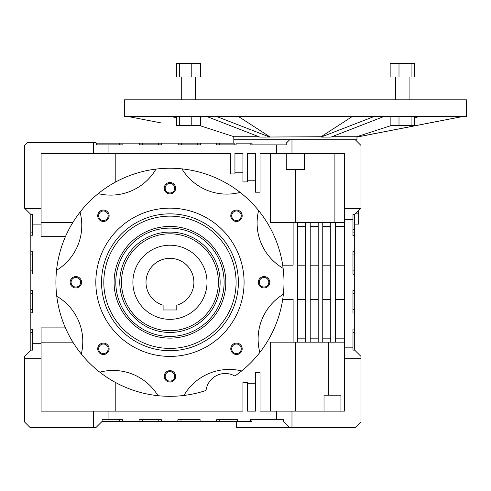 <?xml version="1.0" encoding="UTF-8"?>
<svg xmlns="http://www.w3.org/2000/svg" width="491" height="491" viewBox="0 0 491 491"><rect width="100%" height="100%" fill="white"/><g stroke="black" fill="none" stroke-linecap="round" stroke-linejoin="round"><path stroke-width="0.74" d="M95.825 282.276A74.123 74.123 0 0 0 207.012 346.474A74.123 74.123 0 0 0 207.012 218.084A74.123 74.123 0 0 0 95.825 282.276M101.527 282.276A68.421 68.421 0 0 0 204.164 341.533A68.421 68.421 0 0 0 204.164 223.018A68.421 68.421 0 0 0 101.527 282.276M352.98 254.909L354.692 254.909L354.692 235.477L352.98 235.477L352.98 214.426L354.692 214.426L360.394 208.724L344.43 208.724L344.43 153.413L260.04 153.413L260.04 192.19L255.48 192.19L255.48 153.413L247.495 153.413L247.495 181.922L242.935 181.922L242.935 153.413L234.95 153.413L234.95 173.943L230.389 173.943L230.389 153.413L93.542 153.413L93.542 142.58L27.404 142.58L24.55 145.428L24.55 208.153L30.823 214.426L32.535 214.426L32.535 235.238L30.823 235.238L30.823 251.773L32.535 251.773L32.535 274.009L30.823 274.009L30.823 290.543L32.535 290.543L32.535 312.785L30.823 312.785L30.823 329.32L32.535 329.32L32.535 343.289L41.084 343.289L41.084 327.896L65.432 327.896M65.432 236.662L41.084 236.662L41.084 224.117L32.535 224.117M282.699 299.381L293.109 299.381L293.109 342.147L297.675 342.147L297.675 222.405L293.109 222.405L293.109 265.171L282.699 265.171M56.766 296.226A114.041 114.041 0 0 0 81.291 354.005A52.457 52.457 0 0 0 56.766 296.226A114.041 114.041 0 0 1 56.539 270.302A52.457 52.457 0 0 0 80.051 212.112A114.041 114.041 0 0 0 56.539 270.302M283.356 294.25A52.457 52.457 0 0 0 259.843 352.446A114.041 114.041 0 0 0 258.61 210.553A52.457 52.457 0 0 0 283.129 268.325M241.676 370.938A52.457 52.457 0 0 0 183.898 395.458A114.041 114.041 0 0 0 206.024 390.462A19.388 19.388 0 0 1 234.851 376.045A114.041 114.041 0 0 0 259.843 352.446M157.973 395.685A52.457 52.457 0 0 0 99.783 372.172A114.041 114.041 0 0 0 183.898 395.458M98.225 193.62A52.457 52.457 0 0 0 155.997 169.094A114.041 114.041 0 0 0 80.051 212.112M181.922 168.867A52.457 52.457 0 0 0 240.117 192.38A114.041 114.041 0 0 0 155.997 169.094M258.61 210.553A114.041 114.041 0 0 0 240.117 192.38M81.291 354.005A114.041 114.041 0 0 0 99.783 372.172M230.776 348.806A5.702 5.702 0 0 0 239.326 353.741A5.702 5.702 0 0 0 239.326 343.866A5.702 5.702 0 0 0 230.776 348.806M258.327 282.276A5.702 5.702 0 0 0 266.883 287.217A5.702 5.702 0 0 0 266.883 277.341A5.702 5.702 0 0 0 258.327 282.276M230.776 215.752A5.702 5.702 0 0 0 239.326 220.692A5.702 5.702 0 0 0 239.326 210.811A5.702 5.702 0 0 0 230.776 215.752M164.246 188.194A5.702 5.702 0 0 0 172.801 193.135A5.702 5.702 0 0 0 172.801 183.26A5.702 5.702 0 0 0 164.246 188.194M97.721 215.752A5.702 5.702 0 0 0 106.277 220.692A5.702 5.702 0 0 0 106.277 210.811A5.702 5.702 0 0 0 97.721 215.752M70.164 282.276A5.702 5.702 0 0 0 78.72 287.217A5.702 5.702 0 0 0 78.72 277.341A5.702 5.702 0 0 0 70.164 282.276M97.721 348.806A5.702 5.702 0 0 0 106.277 353.741A5.702 5.702 0 0 0 106.277 343.866A5.702 5.702 0 0 0 97.721 348.806M164.246 376.358A5.702 5.702 0 0 0 172.801 381.298A5.702 5.702 0 0 0 172.801 371.423A5.702 5.702 0 0 0 164.246 376.358M335.304 338.158L344.43 338.158M335.304 299.381L344.43 299.381M335.304 265.171L344.43 265.171M335.304 226.4L344.43 226.4M344.43 222.405L310.22 222.405L310.22 342.147L305.654 342.147L305.654 222.405L297.675 222.405M310.22 222.405L305.654 222.405M318.199 222.405L318.199 342.147L330.744 342.147L330.744 222.405M322.759 222.405L322.759 342.147M335.304 222.405L335.304 342.147L330.744 342.147M32.535 343.289L32.535 350.132L30.823 350.132L24.55 356.405L24.55 421.978L30.252 427.679L95.825 427.679L102.097 421.407L102.097 419.695L108.941 419.695L108.941 411.139L242.935 411.139L242.935 382.63L247.495 382.63L247.495 411.139L255.48 411.139L255.48 372.368L260.04 372.368L260.04 411.139L276.574 411.139L276.574 419.695L283.417 419.695L283.417 421.407L289.69 427.679L236.662 427.679L236.662 421.407M340.932 411.139L340.932 395.175L324.023 395.175L324.023 411.139M304.512 153.413L304.512 169.377L286.284 169.377L286.284 153.413M197.321 144.863L197.321 143.151L216.629 143.151L216.629 144.863L236.091 144.863L236.091 143.151L250.84 143.151L250.84 144.863L286.271 144.863L286.271 143.151L289.69 139.726L233.808 139.726L356.975 139.726L356.975 137.075L463.596 116.349M234.195 144.863L234.195 143.151L219.765 143.151L219.765 144.863M252.043 144.863L252.043 143.151L250.84 143.151M310.22 342.147L318.199 342.147M115.213 382.317L115.213 411.139M41.084 342.147L72.889 342.147M72.889 222.405L41.084 222.405M115.213 153.413L115.213 182.235M293.109 222.405L270.302 222.405L270.302 153.413M297.675 342.147L305.654 342.147M270.302 411.139L270.302 342.147L293.109 342.147M335.304 342.147L344.43 342.147M328.362 395.175L328.362 342.147M251.926 419.695L251.926 421.407L237.46 421.407L237.46 419.695L216.648 419.695L216.648 421.407L200.113 421.407L200.113 419.695L177.871 419.695L177.871 421.407L161.343 421.407L161.343 419.695L139.1 419.695L139.1 421.407L122.566 421.407L122.566 419.695L108.941 419.695M237.061 419.695L237.061 421.407L219.784 421.407L219.784 419.695M344.43 347.849L344.43 358.682L360.965 358.682L360.965 356.405L354.692 350.132L354.692 329.08L352.98 329.08L352.98 347.849L344.43 347.849L344.43 219.557L352.98 219.557M352.98 347.849L352.98 350.132L354.692 350.132M354.692 251.533L352.98 251.533L352.98 274.248L354.692 274.248L354.692 290.304L352.98 290.304L352.98 313.025L354.692 313.025L354.692 329.08M344.43 208.724L344.43 219.557M24.55 358.682L41.084 358.682L41.084 411.139L108.941 411.139M41.084 343.289L41.084 358.682M25.121 208.724L41.084 208.724L41.084 224.117M358.682 210.43L358.682 224.117L354.692 224.117M358.682 213.855L355.263 213.855M93.542 427.679L93.542 411.139M276.574 419.695L250.502 419.695L250.502 421.407M289.69 427.679L291.973 427.679L291.973 411.139L276.574 411.139M352.98 293.679L354.692 293.679L354.692 290.304M352.98 309.649L354.692 309.649L354.692 293.679M354.692 313.025L354.692 309.649M352.98 332.456L354.692 332.456M354.692 214.426L354.692 229.53L352.98 229.53M352.98 232.102L354.692 232.102L354.692 229.53M354.692 235.477L354.692 232.102M352.98 270.872L354.692 270.872L354.692 254.909M354.692 274.248L354.692 270.872M93.542 142.58L95.825 142.58L96.396 143.151L96.396 144.863L122.91 144.863L122.91 143.151L161.68 143.151L161.68 144.863L139.444 144.863L139.444 143.151M216.629 143.151L219.765 143.151M200.457 143.151L200.457 144.863L178.215 144.863L178.215 143.151L197.321 143.151M181.351 144.863L181.351 143.151M158.544 144.863L158.544 143.151M142.58 144.863L142.58 143.151M119.773 144.863L119.773 143.151L122.91 143.151M96.396 143.151L119.773 143.151M32.535 293.679L30.823 293.679L30.823 290.543M32.535 309.649L30.823 309.649L30.823 293.679M30.823 312.785L30.823 309.649M32.535 332.456L30.823 332.456L30.823 329.32M30.823 350.132L30.823 332.456M32.535 232.102L30.823 232.102L30.823 214.426M30.823 235.238L30.823 232.102M32.535 254.909L30.823 254.909L30.823 251.773M32.535 270.872L30.823 270.872L30.823 254.909M30.823 274.009L30.823 270.872M216.648 421.407L219.784 421.407M196.977 419.695L196.977 421.407L200.113 421.407M181.013 419.695L181.013 421.407L196.977 421.407M177.871 421.407L181.013 421.407M158.206 419.695L158.206 421.407L161.343 421.407M142.237 419.695L142.237 421.407L158.206 421.407M139.1 421.407L142.237 421.407M119.43 419.695L119.43 421.407L122.566 421.407M102.097 421.407L119.43 421.407M360.394 208.724L360.965 208.153L360.965 145.428L355.263 139.726M291.973 153.413L291.973 139.726M291.973 427.679L355.263 427.679L360.965 421.978L360.965 358.682M291.973 411.139L344.43 411.139L344.43 358.682M93.542 153.413L41.084 153.413L41.084 208.724M334.899 153.413L334.899 222.405M297.675 338.158L305.654 338.158M310.22 226.4L318.199 226.4M310.22 338.158L318.199 338.158M322.759 338.158L330.744 338.158M297.675 226.4L305.654 226.4M242.935 172.801L234.95 172.801M247.495 383.772L255.48 383.772M247.495 180.78L255.48 180.78M322.759 226.4L330.744 226.4M322.759 265.171L330.744 265.171M322.759 299.381L330.744 299.381M310.22 299.381L318.199 299.381M310.22 265.171L318.199 265.171M297.675 299.381L305.654 299.381M297.675 265.171L305.654 265.171M165.172 376.358A4.775 4.775 0 0 0 169.947 381.133A4.775 4.775 0 0 0 174.722 376.358A4.775 4.775 0 0 0 169.947 371.583A4.775 4.775 0 0 0 165.172 376.358M98.648 348.806A4.775 4.775 0 0 0 103.423 353.581A4.775 4.775 0 0 0 108.198 348.806A4.775 4.775 0 0 0 103.423 344.025A4.775 4.775 0 0 0 98.648 348.806M71.091 282.276A4.775 4.775 0 0 0 75.866 287.051A4.775 4.775 0 0 0 80.641 282.276A4.775 4.775 0 0 0 75.866 277.501A4.775 4.775 0 0 0 71.091 282.276M98.648 215.752A4.775 4.775 0 0 0 103.423 220.527A4.775 4.775 0 0 0 108.198 215.752A4.775 4.775 0 0 0 103.423 210.977A4.775 4.775 0 0 0 98.648 215.752M165.172 188.194A4.775 4.775 0 0 0 169.947 192.969A4.775 4.775 0 0 0 174.722 188.194A4.775 4.775 0 0 0 169.947 183.419A4.775 4.775 0 0 0 165.172 188.194M231.697 215.752A4.775 4.775 0 0 0 236.478 220.527A4.775 4.775 0 0 0 241.253 215.752A4.775 4.775 0 0 0 236.478 210.977A4.775 4.775 0 0 0 231.697 215.752M259.254 282.276A4.775 4.775 0 0 0 264.029 287.051A4.775 4.775 0 0 0 268.81 282.276A4.775 4.775 0 0 0 264.029 277.501A4.775 4.775 0 0 0 259.254 282.276M231.697 348.806A4.775 4.775 0 0 0 236.478 353.581A4.775 4.775 0 0 0 241.253 348.806A4.775 4.775 0 0 0 236.478 344.025A4.775 4.775 0 0 0 231.697 348.806M103.816 282.276A66.132 66.132 0 0 0 203.016 339.551A66.132 66.132 0 0 0 203.016 225.007A66.132 66.132 0 0 0 103.816 282.276M114.096 282.276A55.851 55.851 0 0 0 197.873 330.646A55.851 55.851 0 0 0 197.873 233.912A55.851 55.851 0 0 0 114.096 282.276M115.784 282.276A54.17 54.17 0 0 0 197.032 329.191A54.17 54.17 0 0 0 197.032 235.367A54.17 54.17 0 0 0 115.784 282.276M119.773 282.276A50.174 50.174 0 0 0 195.037 325.729A50.174 50.174 0 0 0 195.037 238.822A50.174 50.174 0 0 0 119.773 282.276M121.486 282.276A48.468 48.468 0 0 0 194.184 324.25A48.468 48.468 0 0 0 194.184 240.302A48.468 48.468 0 0 0 121.486 282.276M161.68 143.151L178.215 143.151M108.941 153.413L108.941 144.863M276.574 153.413L276.574 144.863M132.889 282.276A37.064 37.064 0 0 0 188.483 314.375A37.064 37.064 0 0 0 188.483 250.183A37.064 37.064 0 0 0 132.889 282.276M176.791 309.987L176.791 305.23A23.949 23.949 0 0 0 189.44 268.362A23.949 23.949 0 0 0 150.461 268.362A23.949 23.949 0 0 0 163.104 305.23L163.104 309.987L176.791 309.987M195.387 77.007L195.387 99.814M409.077 77.007L409.077 99.814M176.465 116.349L176.465 125.475L200.629 125.475L200.629 116.349M411.084 77.007L390.155 77.007L390.155 63.321L414.318 63.321L414.318 77.007L411.084 77.007L411.084 63.321M390.155 116.349L390.155 125.475L414.318 125.475L414.318 116.349M206.398 116.349L259.794 137.075L321.114 136.731L352.538 116.349M238.245 116.349L269.669 136.731M269.669 137.075L216.273 116.349M374.51 116.349L321.114 137.075L321.114 136.731M463.504 116.349L356.705 137.075L356.705 136.731L391.45 125.475M414.318 118.055L419.566 116.349M124.333 116.349L466.45 116.349L466.45 99.814L124.333 99.814L124.333 116.349M356.975 137.075L374.94 133.546M321.114 137.075L330.989 137.075L384.385 116.349M127.187 116.355L161.054 122.91M331.885 136.731L356.705 136.731M234.078 137.075L234.078 136.731L258.898 136.731M171.218 116.349L176.465 118.055M199.34 125.475L234.078 136.731M191.785 116.349L191.785 125.475M179.7 116.349L179.7 125.475M411.084 116.349L411.084 125.475M398.999 116.349L398.999 125.475M398.999 77.007L398.999 63.321M191.785 63.321L200.629 63.321L200.629 77.007L191.785 77.007L191.785 63.321L176.465 63.321L176.465 77.007L179.7 77.007L179.7 63.321M179.7 77.007L191.785 77.007M295.392 169.377L295.392 222.405M295.392 411.139L295.392 342.147M233.808 137.075L233.808 143.151M181.707 77.007L181.707 99.814M395.396 77.007L395.396 99.814"/></g></svg>
